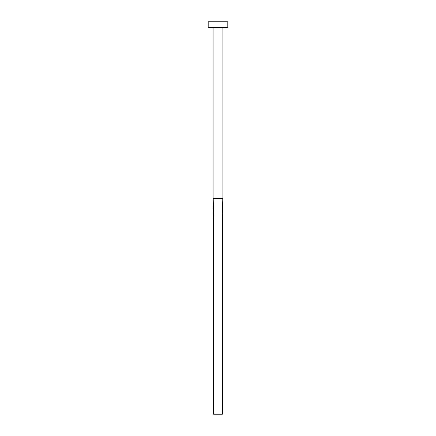 <?xml version="1.0" encoding="UTF-8"?>
<svg xmlns="http://www.w3.org/2000/svg" width="436" height="436" viewBox="0 0 436 436"><rect width="100%" height="100%" fill="white"/><g stroke="black" fill="none" stroke-linecap="round" stroke-linejoin="round"><path stroke-width="0.65" d="M222.905 27.686L222.905 198.38L213.095 198.38L213.095 27.686M227.81 27.686L208.19 27.686L208.19 21.8L227.81 21.8L227.81 27.686M222.791 198.38L222.415 218L213.585 218L213.209 198.38M222.905 198.38L222.415 218L222.415 414.2L213.585 414.2L213.585 218L213.095 198.38"/></g></svg>
